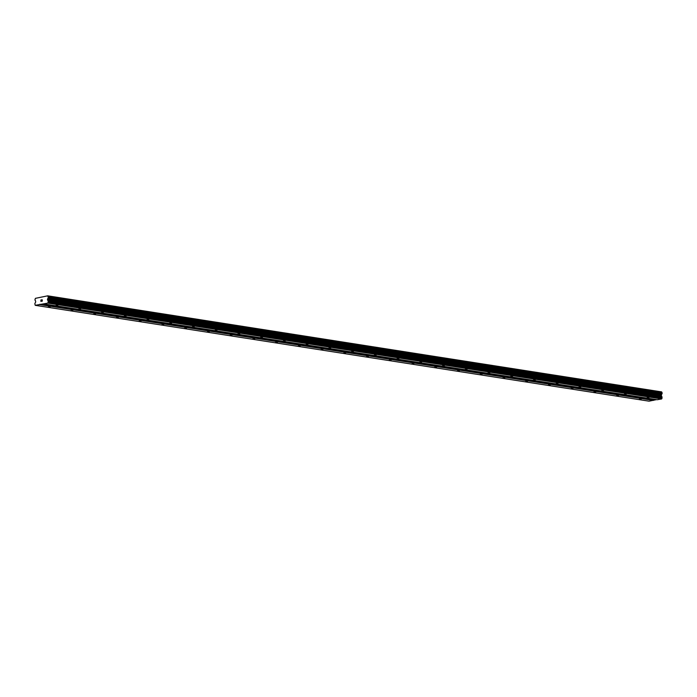 <?xml version="1.0" encoding="UTF-8"?>
<svg xmlns="http://www.w3.org/2000/svg" width="697" height="697" viewBox="0 0 697 697"><rect width="100%" height="100%" fill="white"/><g stroke="black" fill="none" stroke-linecap="round" stroke-linejoin="round"><path stroke-width="1.05" d="M647.077 397.752L648.907 397.647L647.077 397.752M624.346 394.197L626.176 394.093L624.346 394.197M601.616 390.651L603.445 390.547L601.616 390.651M578.876 387.096L580.714 386.992L578.876 387.096M556.145 383.55L557.975 383.446L556.145 383.55M533.414 379.996L535.244 379.891L533.414 379.996M510.674 376.45L512.513 376.345L510.674 376.45M487.944 372.895L489.773 372.79L487.944 372.895M465.213 369.349L467.042 369.244L465.213 369.349M442.482 365.794L444.311 365.69L442.482 365.794M419.742 362.248L421.58 362.144L419.742 362.248M397.011 358.694L398.841 358.589L397.011 358.694M374.28 355.148L376.11 355.043L374.28 355.148M351.541 351.593L353.379 351.488L351.541 351.593M328.81 348.047L330.639 347.942L328.81 348.047M306.079 344.492L307.908 344.388L306.079 344.492M283.348 340.946L285.178 340.842L283.348 340.946M260.608 337.392L262.438 337.287L260.608 337.392M237.877 333.846L239.707 333.741L237.877 333.846M215.146 330.291L216.976 330.186L215.146 330.291M192.407 326.745L194.245 326.64L192.407 326.745M169.676 323.19L171.506 323.086L169.676 323.19M146.945 319.644L148.775 319.54L146.945 319.644M124.214 316.089L126.044 315.985L124.214 316.089M101.474 312.544L103.304 312.439L101.474 312.544M78.744 308.989L80.573 308.884L78.744 308.989M56.013 305.443L57.842 305.338L56.013 305.443M639.428 399.093L641.257 398.989L639.428 399.093M616.697 395.539L618.527 395.434L616.697 395.539M593.957 391.993L595.796 391.888L593.957 391.993M571.226 388.438L573.056 388.334L571.226 388.438M548.495 384.892L550.325 384.788L548.495 384.892M525.765 381.337L527.594 381.233L525.765 381.337M503.025 377.791L504.855 377.687L503.025 377.791M480.294 374.237L482.124 374.132L480.294 374.237M457.563 370.691L459.393 370.586L457.563 370.691M434.823 367.136L436.662 367.031L434.823 367.136M412.093 363.59L413.922 363.486L412.093 363.59M389.362 360.035L391.191 359.931L389.362 360.035M366.622 356.489L368.46 356.385L366.622 356.489M343.891 352.935L345.721 352.83L343.891 352.935M321.16 349.389L322.99 349.284L321.16 349.389M298.429 345.834L300.259 345.729L298.429 345.834M275.69 342.288L277.528 342.183L275.69 342.288M252.959 338.733L254.788 338.629L252.959 338.733M230.228 335.187L232.057 335.083L230.228 335.187M207.488 331.633L209.327 331.528L207.488 331.633M184.757 328.087L186.587 327.982L184.757 328.087M162.026 324.532L163.856 324.427L162.026 324.532M139.295 320.986L141.125 320.881L139.295 320.986M116.556 317.431L118.385 317.327L116.556 317.431M93.825 313.885L95.655 313.781L93.825 313.885M71.094 310.331L72.924 310.226L71.094 310.331M48.354 306.785L50.193 306.68L48.354 306.785M40.975 300.041L40.966 300.616L41.463 299.858M41.228 300.573L40.949 301.287L40.966 300.712M41.437 301.2L40.888 301.392L40.914 299.954L40.888 301.392M42.195 299.727L42.186 300.555M41.89 301.121L42.395 301.034L41.89 301.121M42.395 301.034L41.75 301.243L42.195 299.823L41.75 301.243M47.91 296.155A0.723 0.462 98.9 0 0 48.259 296.826A0.723 0.462 98.9 0 1 48.259 296.826L48.25 297.915A0.723 0.462 98.9 0 0 47.797 298.621L47.474 299.832L48.137 300.938A0.741 0.47 98.9 0 1 48.259 301.435L47.849 303.108L35.225 305.321L34.867 303.787A0.741 0.47 98.9 0 1 35.016 303.247L35.721 301.897L35.442 300.79A0.723 0.462 98.9 0 0 35.016 300.241L35.024 299.152A0.723 0.462 98.9 0 0 35.425 298.342L47.727 295.824L661.714 392.01L47.727 295.824M35.225 305.321L649.029 401.176L656.565 399.625M662.045 392.681A0.723 0.462 98.9 0 1 661.714 392.01M43.458 303.875L657.262 399.729L661.653 398.963L662.063 397.299A0.741 0.47 -81.1 0 0 661.941 396.802L661.279 395.687L661.601 394.476A0.723 0.462 98.9 0 1 662.054 393.779L662.089 392.681L48.285 296.826M39.764 304.293L653.568 400.148M47.849 303.108L661.653 398.963M48.241 302.454L662.045 398.309M48.259 301.435L662.063 397.299M47.605 300.154L661.401 396.018M47.474 299.832L661.279 395.687M47.579 299.013L661.383 394.868M47.797 298.621L661.601 394.476M48.25 297.915L662.054 393.779M48.346 296.939L662.15 392.803M39.607 304.554L653.411 400.409M48.137 300.938L661.941 396.802M47.483 299.37L661.287 395.234M47.701 298.83L661.505 394.694M48.328 297.758L662.133 393.613M47.884 296.033L661.688 391.897"/></g></svg>
